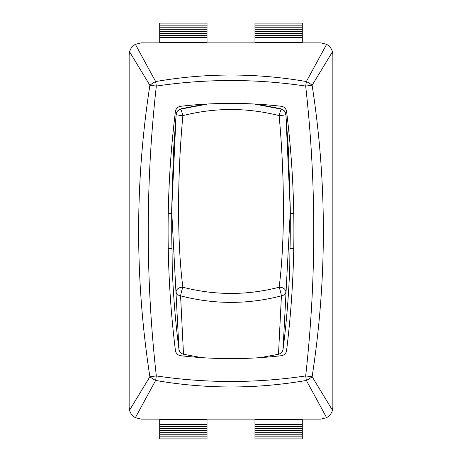 <?xml version="1.0" encoding="UTF-8"?>
<svg xmlns="http://www.w3.org/2000/svg" width="462" height="462" viewBox="0 0 462 462"><rect width="100%" height="100%" fill="white"/><g stroke="black" fill="none" stroke-linecap="round" stroke-linejoin="round"><path stroke-width="0.69" d="M207.53 104.048L180.578 109.153A5.989 5.983 -141.1 0 0 177.437 111.169A5.989 5.983 -141.1 0 0 177.425 111.186A5.989 5.983 -141.1 0 0 176.12 114.42A5.989 0.624 4.9 0 0 182.871 115.633C214.917 107.484 247.008 107.484 279.129 115.633A5.989 0.624 -4.9 0 0 285.88 114.437A5.989 5.983 141.1 0 0 284.575 111.186A5.989 5.983 141.1 0 0 284.563 111.169A5.989 5.983 141.1 0 0 281.422 109.153L254.47 104.048M207.525 104.014L228.823 103.39L254.475 104.014M284.563 111.169L281.422 109.153A5.989 0.583 104.8 0 0 279.129 115.633C284.904 178.165 284.788 243.826 279.129 287.214A5.989 0.531 75 0 1 281.422 295.842L278.494 354.267L260.447 357.623C240.817 358.945 221.183 358.945 201.553 357.623L183.506 354.267L180.578 295.842C214.224 304.562 247.84 304.562 281.422 295.842A5.989 4.412 3.1 0 0 285.88 292.065A5.989 4.297 -173.1 0 0 279.129 287.214C247.072 295.507 214.986 295.507 182.871 287.214A5.989 4.297 173.1 0 0 176.12 292.065A5.989 4.412 -3.1 0 0 180.578 295.842A5.989 0.531 -75 0 1 182.871 287.214C177.212 243.826 177.096 178.165 182.871 115.633A5.989 0.583 -104.8 0 0 180.578 109.153L177.437 111.169M177.425 111.186A5.989 5.989 0 0 0 176.12 114.437A5.989 0.624 4.9 0 0 176.12 114.437L171.685 210.643L178.967 349.416C179.412 351.917 180.931 353.534 183.506 354.267M178.967 349.416A1008.944 948.093 180 0 1 172.245 267.244L172.112 253.875A1008.944 948.093 180 0 1 171.748 236.688L171.685 210.643M290.315 210.643L290.252 236.688A1008.944 948.093 180 0 1 289.888 253.875L289.755 267.244A1008.944 948.093 180 0 1 283.033 349.416L290.315 210.643L285.891 114.593M278.494 354.267C281.069 353.54 282.582 351.917 283.033 349.416M290.315 209.586L288.473 150.45L285.88 114.437A5.989 0.624 -4.9 0 0 285.88 114.42A5.989 5.989 0 0 0 284.575 111.186M257.068 104.164L280.896 108.755M243.024 103.552L233.61 103.39M159.702 419.126L159.702 438.9L207.034 438.9L207.034 419.126M254.966 419.126L254.966 438.9L302.298 438.9L302.298 419.126M302.298 42.874L302.298 23.1L254.966 23.1L254.966 42.874M207.034 42.874L207.034 23.1L159.702 23.1L159.702 42.874M180.671 106.289A5.989 5.989 0 0 0 175.416 111.509A978.603 978.603 0 0 0 175.416 350.491A5.989 5.989 0 0 0 180.671 355.711A437.78 437.78 0 0 0 281.329 355.711A5.989 5.989 0 0 0 286.584 350.491A978.603 978.603 0 0 0 286.584 111.509A5.989 5.989 0 0 0 281.329 106.289A437.78 437.78 0 0 0 180.671 106.289M320.871 42.874L326.617 44.34C329.591 46.038 331.537 48.522 332.455 51.796L332.854 54.857L332.854 407.143L332.455 410.204C331.525 413.484 329.579 415.973 326.617 417.66L320.871 419.126L141.129 419.126L135.383 417.66C132.409 415.962 130.463 413.478 129.545 410.204L129.146 407.143L129.146 54.857L129.545 51.796C130.475 48.516 132.421 46.027 135.383 44.34L141.129 42.874L320.871 42.874M326.617 44.34L306.364 81.56L305.677 86.065L312.121 85.274A11.983 4.297 -150.4 0 0 306.364 81.56C256.11 72.869 205.867 72.869 155.636 81.56A11.983 4.297 150.4 0 0 149.879 85.274L156.323 86.065L155.636 81.56L135.383 44.34M332.455 410.204L312.121 376.726L305.677 375.935L306.364 380.44A11.983 4.297 -29.6 0 0 312.121 376.726C327.108 279.585 327.108 182.432 312.121 85.274L332.455 51.796M156.323 375.935L149.879 376.726A11.983 4.297 29.6 0 0 155.636 380.44L156.323 375.935C145.542 279.308 145.542 182.686 156.323 86.065C206.092 78.673 255.879 78.673 305.677 86.065C316.458 182.692 316.458 279.314 305.677 375.935C255.908 383.327 206.121 383.327 156.323 375.935M129.545 51.796L149.879 85.274C134.892 182.415 134.892 279.568 149.879 376.726L129.545 410.204M135.383 417.66L155.636 380.44C205.89 389.131 256.133 389.131 306.364 380.44L326.617 417.66M254.966 25.156L302.298 25.156M254.966 27.206L302.298 27.206M254.966 29.262L302.298 29.262M254.966 31.318L302.298 31.318M254.966 33.374L302.298 33.374M254.966 35.424L302.298 35.424M254.966 37.48L302.298 37.48M254.966 42.273L302.298 42.273M254.966 419.727L302.298 419.727M254.966 424.52L302.298 424.52M254.966 426.576L302.298 426.576M254.966 428.626L302.298 428.626M254.966 430.682L302.298 430.682M254.966 432.738L302.298 432.738M254.966 434.794L302.298 434.794M254.966 436.844L302.298 436.844M159.702 42.273L207.034 42.273M159.702 37.48L207.034 37.48M159.702 35.424L207.034 35.424M159.702 33.374L207.034 33.374M159.702 31.318L207.034 31.318M159.702 29.262L207.034 29.262M159.702 27.206L207.034 27.206M159.702 25.156L207.034 25.156M159.702 436.844L207.034 436.844M159.702 434.794L207.034 434.794M159.702 432.738L207.034 432.738M159.702 430.682L207.034 430.682M159.702 428.626L207.034 428.626M159.702 426.576L207.034 426.576M159.702 424.52L207.034 424.52M159.702 419.727L207.034 419.727M176.12 114.437L173.527 150.45L171.685 209.586M204.706 104.175L181.104 108.755M290.032 248.677L293.751 248.677M290.315 213.323L293.751 213.323M168.249 248.677L171.968 248.677M168.249 213.323L171.685 213.323"/></g></svg>

